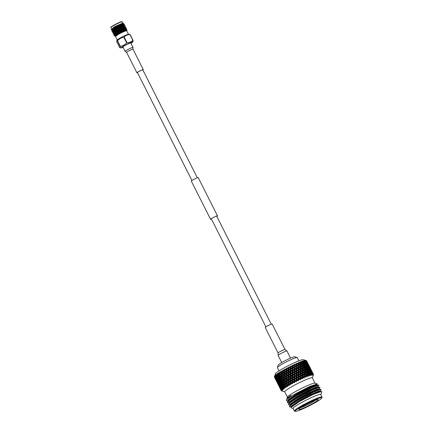 <?xml version="1.0" encoding="UTF-8"?>
<svg xmlns="http://www.w3.org/2000/svg" width="433" height="433" viewBox="0 0 433 433"><rect width="100%" height="100%" fill="white"/><g stroke="black" fill="none" stroke-linecap="round" stroke-linejoin="round"><path stroke-width="0.65" d="M191.954 180.518L137.413 72.538A3.009 0.303 -26.8 0 1 138.917 71.467A3.009 0.303 -26.8 0 1 142.782 69.827L197.329 177.806M211.466 219.147A3.87 0.39 -26.8 0 1 210.59 219.315L191.299 181.124A3.87 0.39 -26.8 0 1 193.237 179.744A3.87 0.39 -26.8 0 1 198.206 177.638L217.496 215.823A3.87 0.39 -26.8 0 1 216.841 216.43M210.59 219.315A3.87 0.39 -26.8 0 1 212.527 217.934A3.87 0.39 -26.8 0 1 217.496 215.823M278.1 352.971L265.245 327.51A3.87 0.39 -26.8 0 1 267.177 326.13A3.87 0.39 -26.8 0 1 272.151 324.019L285.011 349.48L286.998 351.001A4.958 0.503 -26.8 0 0 286.554 351.001A4.958 0.503 -26.8 0 0 280.627 353.701A4.958 0.503 -26.8 0 0 278.143 355.471L278.1 352.971A3.87 0.39 -26.8 0 1 280.037 351.591A3.87 0.39 -26.8 0 1 284.665 349.485A3.87 0.39 -26.8 0 1 285.011 349.48M279.004 370.886L277.38 367.671A11.144 1.126 -26.8 0 1 277.38 367.541L278.181 365.143A9.337 0.942 -26.8 0 1 284.844 360.841A9.337 0.942 -26.8 0 1 294.012 356.835A9.337 0.942 -26.8 0 1 294.759 356.765L297.168 357.544A11.144 1.126 -26.8 0 1 297.276 357.62L298.9 360.835M277.38 367.541A11.144 1.126 -26.8 0 1 285.331 362.405A11.144 1.126 -26.8 0 1 296.275 357.631A11.144 1.126 -26.8 0 1 297.168 357.544M274.43 376.742A18.062 1.824 -26.8 0 1 274.484 376.656L275.437 378.642L274.43 376.742L274.706 375.909L274.376 376.867A18.062 1.824 -26.8 0 1 274.376 376.867L275.41 373.776A15.734 1.591 -26.8 0 1 286.641 366.524A15.734 1.591 -26.8 0 1 302.093 359.78A15.734 1.591 -26.8 0 1 303.354 359.661L306.456 360.662L305.314 360.348L306.136 360.624L307.057 362.562L306.012 360.629L304.729 360.402L305.509 360.689L306.402 362.648L305.33 360.727L304.459 360.456L304.994 360.803A18.062 1.824 -26.8 0 1 305.016 360.797M306.45 360.662A18.062 1.824 -26.8 0 1 306.456 360.662A18.062 1.824 -26.8 0 1 306.515 360.684L307.462 362.61L306.45 360.662M307.619 362.789L306.613 360.786M308.843 375.054L307.793 374.031L307.641 372.678L308.675 373.706L308.724 375.909L309.4 375.195L309.281 374.329L310.044 375.763L310.656 374.772L310.499 373.928L311.105 374.632L311.132 375.427L311.7 374.469A18.062 1.824 -26.8 0 1 311.884 374.421A18.062 1.824 -26.8 0 1 312.063 374.383L312.112 375.195L312.523 374.296A18.062 1.824 -26.8 0 1 312.788 374.258L312.653 375.124L313.102 374.247A18.062 1.824 -26.8 0 1 313.27 374.269L313.064 375.162L313.438 374.334A18.062 1.824 -26.8 0 1 313.503 374.41L313.232 375.357L313.519 374.55A18.062 1.824 -26.8 0 1 313.503 374.615L312.393 377.933M287.409 397.148L284.719 391.822A15.48 1.564 -26.8 0 1 292.47 386.296A15.48 1.564 -26.8 0 1 310.97 377.874A15.48 1.564 -26.8 0 1 312.355 377.863L315.045 383.189M314.326 403.128A14.906 1.505 153.2 0 0 321.789 397.976A14.906 1.505 153.2 0 0 302.635 405.927A14.906 1.505 153.2 0 0 295.311 411.35A14.906 1.505 153.2 0 0 314.326 403.128M295.311 411.35L294.548 411.101A15.48 1.564 -26.8 0 1 294.408 410.998A15.48 1.564 -26.8 0 1 302.153 405.472A15.48 1.564 -26.8 0 1 322.044 397.039A15.48 1.564 -26.8 0 1 322.044 397.218L321.789 397.976M312.75 403.502A10.895 1.099 -26.8 0 1 298.759 409.315A10.895 1.099 -26.8 0 1 304.21 405.548A10.895 1.099 -26.8 0 1 318.103 399.54A10.895 1.099 -26.8 0 1 312.75 403.502M300.626 407.718A9.71 0.98 153.2 0 0 311.76 402.566A9.71 0.98 153.2 0 0 315.711 400.097M322.044 397.039L320.756 394.49A15.48 1.564 153.2 0 0 300.87 402.928A15.48 1.564 153.2 0 0 293.119 408.454L294.408 410.998M289.504 402.95L287.458 402.652L287.48 401.792L288.113 401.077L296.096 395.6L308.199 389.143L317.248 385.321L318.536 385.078L318.91 385.43L318.028 386.913M287.458 402.652L289.737 400.092L296.226 395.859L311.451 387.936L316.869 385.738L318.91 385.43M290.575 405.072L288.53 404.774L288.551 403.913L289.184 403.199L297.168 397.721L309.27 391.264L318.32 387.443L319.608 387.199L319.982 387.551L319.099 389.034M288.53 404.774L290.397 402.528L297.298 397.981L311.895 390.344L317.838 387.892L319.982 387.551M291.647 407.193L289.601 406.89L289.623 406.035L290.256 405.32L298.24 399.843L310.342 393.386L319.392 389.565L320.68 389.321L321.053 389.673L320.171 391.156M317.551 392.13L315.105 393.581M289.601 406.89L291.696 404.476L298.369 400.103L312.989 392.455L318.748 390.073L321.053 389.673M318.758 391.708L317.091 392.753M288.432 400.828L286.96 400.763L286.397 400.2A17.915 1.813 153.2 0 0 286.365 400.276A17.915 1.813 153.2 0 0 286.365 400.482A17.915 1.813 153.2 0 0 286.375 400.503M320.804 394.582A15.518 1.57 153.2 0 0 300.854 402.928A15.518 1.57 153.2 0 0 293.168 408.546M320.81 394.593L321.779 391.697L321.486 391.427L313.124 394.458L299.403 401.559L291.263 407.307L291.339 407.962L293.173 408.552M287.079 399.015L287.431 397.088A15.518 1.57 -26.8 0 1 295.198 391.73A15.518 1.57 -26.8 0 1 314.986 383.167L317.254 383.903L316.956 384.791M286.397 400.2C287.111 399.004 290.083 396.888 295.317 393.841L309.292 386.669L317.254 383.903M304.994 360.803A18.062 1.824 -26.8 0 1 305.005 360.797L303.912 360.586L305.211 361.587L305.514 362.859L304.415 360.954A18.062 1.824 -26.8 0 1 304.648 360.889M311.7 374.469L311.5 373.652L312.063 374.383L312.155 374.042L310.954 371.66L312.155 374.042M310.78 372.234L309.893 371.119L309.579 369.858L310.45 370.984L310.558 373.116L311.3 372.905M308.864 368.434L307.971 367.319L307.663 366.058L308.529 367.184L308.642 369.322L309.384 369.111L309.038 367.866L310.239 370.247L309.384 369.111M306.943 364.64L306.055 363.52L305.741 362.259L306.613 363.39L306.726 365.522L307.468 365.311L307.116 364.066L308.318 366.442L307.468 365.311M309.535 366.589L308.339 364.213M307.333 362.205L308.534 364.586L307.268 362.172M307.046 362.091L308.253 364.472L306.84 361.983M311.457 370.388L310.255 368.007M309.249 366.004L310.45 368.38L309.184 365.966M307.771 363.985L308.973 366.361L307.506 363.844M306.515 362.107L307.717 364.489L306.191 361.934M313.378 374.182L312.171 371.806M311.17 369.804L312.372 372.18L311.105 369.771M308.967 365.89L310.169 368.272L308.761 365.782M306.402 362.648L306.31 362.989M306.163 363.536L306.9 363.33M307.717 364.489L307.636 364.775M307.468 365.382L308.193 365.187M308.431 365.907L309.638 368.288L308.107 365.733M312.02 371.628L313.221 374.009L311.879 371.557M310.889 369.69L312.085 372.066L310.678 369.582M309.692 367.779L310.894 370.161L309.422 367.639M305.514 362.859L305.308 363.742L306.055 363.52M305.741 362.259L305.319 362.02M307.116 364.066L306.743 363.861M308.318 366.442L308.226 366.783M308.085 367.33L308.816 367.13M309.638 368.288L309.552 368.575M309.389 369.176L310.115 368.986M306.228 364.283L307.132 365.387L307.43 366.659L306.504 365.56L306.228 364.283L305.308 363.742M304.74 362.535L305.682 363.623L305.942 364.916L304.984 363.839L304.74 362.535L303.836 361.988L304.583 361.761M303.56 361.214L304.172 361.891L304.399 363.2L303.409 362.14L303.279 361.306A18.062 1.824 -26.8 0 1 303.56 361.214L302.878 360.889L303.993 361.079A18.062 1.824 -26.8 0 1 304.015 361.073L303.993 361.079M313.102 374.247L312.805 373.484L313.27 374.269M311.608 371.579L312.81 373.96L311.338 371.438M310.353 369.706L311.554 372.082L310.028 369.533M311.554 372.082L311.473 372.369M311.305 372.975L312.031 372.781M304.399 363.2L304.237 364.066L304.984 363.839M305.942 364.916L305.758 365.788L306.504 365.56M307.43 366.659L307.224 367.536L307.971 367.319M307.663 366.058L307.235 365.82M309.038 367.866L308.659 367.66M310.239 370.247L310.147 370.583M310.001 371.135L310.737 370.929M308.144 368.077L309.054 369.187L309.351 370.459L308.426 369.36L308.144 368.077L307.224 367.536M306.661 366.334L307.598 367.422L307.863 368.71L306.9 367.633L306.661 366.334L305.758 365.788M305.119 364.618L306.088 365.69L306.32 366.995L305.33 365.939L305.119 364.618L304.237 364.066M303.528 362.935L304.529 363.985L304.729 365.317L303.706 364.277L303.528 362.935L302.667 362.378L303.409 362.14M302.266 361.663L302.916 362.313L303.084 363.66L302.034 362.637L301.942 361.782A18.062 1.824 -26.8 0 1 302.266 361.663L301.644 361.317L302.775 361.479A18.062 1.824 -26.8 0 1 302.802 361.468L302.775 361.479M312.523 374.296L312.269 373.506L312.788 374.258M312.269 373.506L311.944 373.327M303.084 363.66L302.97 364.51L303.706 364.277M304.729 365.317L304.588 366.177L305.33 365.939M306.32 366.995L306.153 367.866L306.9 367.633M307.863 368.71L307.679 369.587L308.426 369.36M309.351 370.459L309.146 371.335L309.893 371.119M309.579 369.858L309.157 369.62M310.954 371.66L310.575 371.46M310.066 371.877L310.97 372.986L311.267 374.258L310.342 373.159L310.066 371.877L309.146 371.335M308.577 370.134L309.514 371.222L309.779 372.51L308.821 371.433L308.577 370.134L307.679 369.587M307.035 368.418L308.009 369.49L308.236 370.8L307.246 369.739L307.035 368.418L306.153 367.866M305.444 366.735L306.445 367.785L306.645 369.111L305.622 368.072L305.444 366.735L304.588 366.177M303.804 365.079L304.837 366.112L305.005 367.455L303.955 366.437L303.804 365.079L302.97 364.51M302.115 363.455L303.181 364.472L303.317 365.836L302.239 364.83L302.115 363.455L301.308 362.876L302.034 362.637M300.789 362.221L301.476 362.854L301.59 364.234L300.486 363.244L300.426 362.367A18.062 1.824 -26.8 0 1 300.789 362.221L300.231 361.847L301.363 361.999A18.062 1.824 -26.8 0 1 301.395 361.988L301.363 361.999M301.59 364.234L301.525 365.068L302.239 364.83M303.317 365.836L303.23 366.675L303.955 366.437M305.005 367.455L304.886 368.31L305.622 368.072M306.645 369.111L306.504 369.971L307.246 369.739M308.236 370.8L308.074 371.666L308.821 371.433M309.779 372.51L309.595 373.381L310.342 373.159M311.267 374.258L311.062 375.135M311.5 373.652L311.073 373.414M310.656 374.772A18.062 1.824 -26.8 0 1 311.105 374.632M308.956 372.218L309.925 373.284L310.158 374.594L309.167 373.538L308.956 372.218L308.074 371.666M307.365 370.534L308.366 371.584L308.561 372.91L307.544 371.871L307.365 370.534L306.504 369.971M305.72 368.878L306.753 369.912L306.927 371.26L305.871 370.237L305.72 368.878L304.886 368.31M304.036 367.249L305.097 368.267L305.238 369.63L304.155 368.624L304.036 367.249L303.23 366.675M302.304 365.658L303.392 366.654L303.506 368.028L302.402 367.043L302.304 365.658L301.525 365.068M300.534 364.083L301.649 365.062L301.736 366.459L300.61 365.49L300.534 364.083L299.782 363.482L300.486 363.244M299.149 362.886L299.863 363.498L299.934 364.911L298.781 363.953L298.748 363.06A18.062 1.824 -26.8 0 1 299.149 362.886L298.662 362.486L299.782 362.627A18.062 1.824 -26.8 0 1 299.815 362.616L299.782 362.627M299.934 364.911L299.928 365.723L300.61 365.49M301.736 366.459L301.704 367.281L302.402 367.043M303.506 368.028L303.446 368.862L304.155 368.624M305.238 369.63L305.146 370.475L305.871 370.237M306.927 371.26L306.808 372.109L307.544 371.871M308.561 372.91L308.42 373.771L309.167 373.538M310.158 374.594L309.996 375.465M310.499 373.928L309.595 373.381M309.4 375.195A18.062 1.824 -26.8 0 1 309.931 375.01M305.952 371.054L307.013 372.066L307.154 373.43L306.077 372.423L305.952 371.054L305.146 370.475M304.226 369.452L305.314 370.453L305.427 371.833L304.323 370.843L304.226 369.452L303.446 368.862M302.456 367.877L303.565 368.862L303.657 370.258L302.526 369.284L302.456 367.877L301.704 367.281M300.648 366.334L301.785 367.298L301.85 368.71L300.702 367.752L300.648 366.334L299.928 365.723L300.009 367.189L298.846 366.242L298.808 364.808L299.966 365.761M297.374 363.65L298.115 364.245L298.142 365.685L296.957 364.754L296.946 363.839A18.062 1.824 -26.8 0 1 297.374 363.65L296.957 363.217L298.056 363.357A18.062 1.824 -26.8 0 1 298.088 363.341L298.056 363.357M298.142 365.685L298.115 364.245M298.164 368.001L296.968 367.087L296.962 365.62L298.153 366.551L298.261 368.764L298.202 366.464L298.846 366.242M298.808 364.808L298.11 363.931M300.009 367.189L300.026 367.72M300.058 369.484L298.878 368.553L298.862 367.108L300.031 368.045L300.118 370.258L300.042 367.98L300.702 367.752M300.166 365.928L298.12 364.18L298.781 363.953M301.85 368.71L301.844 369.517L302.526 369.284M303.657 370.258L303.625 371.081L304.323 370.843M305.427 371.833L305.362 372.661L306.077 372.423M307.154 373.43L307.062 374.269L307.793 374.031M307.641 372.678L306.808 372.109M309.281 374.329L308.42 373.771M307.343 375.627L306.239 374.642L306.142 373.251L307.23 374.247L307.284 376.461L307.955 375.736L307.874 374.848L308.767 376.212L309.016 375.817M307.955 375.736A18.062 1.824 -26.8 0 1 308.561 375.503M304.372 371.682L305.487 372.661L305.574 374.052L304.448 373.084L304.372 371.682L303.625 371.081M302.57 370.128L303.701 371.097L303.771 372.51L302.624 371.552L302.57 370.128L301.844 369.517L301.931 370.984L300.762 370.042L300.729 368.607L301.882 369.555M295.49 364.494L296.248 365.073L296.248 366.54L295.035 365.631L295.041 364.705A18.062 1.824 -26.8 0 1 295.49 364.494L295.144 364.023L296.204 364.169A18.062 1.824 -26.8 0 1 296.242 364.153L296.204 364.169M296.248 366.54L296.248 365.073M296.226 368.894L295.008 367.996L295.025 366.513L296.242 367.417L296.394 369.625L296.378 367.287L296.968 367.087M296.962 365.62L296.34 364.965L296.307 363.498L296.242 364.153M298.862 367.108L298.153 366.551M298.164 370.334L296.957 369.43L296.962 367.958L298.169 368.873L298.294 371.086L298.261 368.764L298.878 368.553M300.729 368.607L300.031 368.045M300.085 371.801L298.884 370.881L298.884 369.419L300.069 370.345L300.177 372.564L300.118 370.258L300.762 370.042M301.931 370.984L301.947 371.536M301.98 373.284L300.794 372.353L300.778 370.902L301.953 371.844L302.039 374.063L301.958 371.779L302.624 371.552M302.082 369.722L296.34 364.965L296.957 364.754M303.771 372.51L303.766 373.316L304.448 373.084M305.574 374.052L305.541 374.875L306.239 374.642M306.142 373.251L305.362 372.661M307.874 374.848L307.062 374.269M305.687 376.309L304.54 375.351L304.486 373.928L305.622 374.891L305.687 377.116L306.342 376.385L306.293 375.476L307.311 376.775L307.56 376.369M306.342 376.385A18.062 1.824 -26.8 0 1 307.013 376.109M302.645 372.407L303.804 373.354L303.847 374.783L302.683 373.841L302.645 372.407L301.953 371.844M293.525 365.414L294.299 365.977L294.278 367.46L293.049 366.572L293.065 365.631A18.062 1.824 -26.8 0 1 293.525 365.414L293.255 364.905L294.267 365.062A18.062 1.824 -26.8 0 1 294.31 365.046L294.267 365.062M294.278 367.46L294.299 365.977M294.234 369.847L293 368.965L293.027 367.465L294.261 368.353L294.467 370.54L294.478 368.18L295.008 367.996M295.025 366.513L294.472 365.825L294.462 364.337L294.31 365.046M296.962 367.958L296.242 367.417M296.194 371.26L294.965 370.372L294.992 368.884L296.215 369.777L296.394 371.974L296.394 369.625L296.957 369.43M298.884 369.419L298.169 368.873M298.148 372.689L296.924 371.79L296.946 370.312L298.158 371.216L298.31 373.425L298.294 371.086L298.884 370.881M300.778 370.902L300.069 370.345M300.085 374.139L298.873 373.23L298.884 371.758L300.085 372.672L300.215 374.886L300.177 372.564L300.794 372.353M302.001 375.595L300.805 374.68L300.8 373.219L301.99 374.144L302.093 376.364L302.039 374.063L302.683 373.841M303.847 374.783L303.863 375.324M304.486 373.928L303.804 373.354M303.896 377.078L302.71 376.147L302.694 374.702L303.869 375.638L303.961 377.857L303.874 375.573L304.54 375.351M304.009 373.527L294.472 365.825L295.035 365.631M306.293 375.476L305.541 374.875M303.966 378.188L304.588 377.132L304.567 376.201L305.698 377.132M304.588 377.132A18.062 1.824 -26.8 0 1 305.314 376.818M291.517 366.383L292.291 366.935L292.259 368.44L291.025 367.563L291.046 366.616A18.062 1.824 -26.8 0 1 291.517 366.383L291.317 365.836L292.27 366.015A18.062 1.824 -26.8 0 1 292.313 365.993L292.27 366.015M292.259 368.44L292.535 369.116L292.546 366.74L292.291 366.935M292.205 370.843L290.971 369.971L291.003 368.461L292.243 369.338L292.513 371.503L292.535 369.116L293 368.965M293.027 367.465L292.546 366.74L292.556 365.236L292.313 365.993M294.992 368.884L294.261 368.353M294.18 372.234L292.946 371.362L292.979 369.858L294.213 370.735L294.451 372.916L294.467 370.54L294.965 370.372M296.946 370.312L296.215 369.777M296.15 373.641L294.916 372.759L294.949 371.26L296.177 372.147L296.383 374.339L296.394 371.974L296.924 371.79M298.884 371.758L298.158 371.216M298.115 375.059L296.886 374.172L296.914 372.678L298.137 373.576L298.31 375.774L298.31 373.425L298.873 373.23M300.8 373.219L300.085 372.672M300.064 376.488L298.846 375.59L298.862 374.112L300.08 375.016L300.226 377.219L300.215 374.886L300.805 374.68M302.694 374.702L301.99 374.144M302.001 377.933L300.789 377.024L300.8 375.552L302.007 376.466L302.131 378.686L302.093 376.364L302.71 376.147M304.567 376.201L303.869 375.638M302.137 379.016L302.721 377.019L303.939 377.895M302.721 377.96A18.062 1.824 -26.8 0 1 303.49 377.614M289.488 367.395L290.267 367.942L290.234 369.452L289 368.586L289.022 367.633A18.062 1.824 -26.8 0 1 289.488 367.395L289.363 366.811L290.245 367.011A18.062 1.824 -26.8 0 1 290.289 366.989L290.245 367.011M290.234 369.452L290.581 370.096L290.597 367.704L290.267 367.942M290.186 371.871L288.957 371.005L288.984 369.49L290.218 370.356L290.186 371.871L290.565 372.494L290.581 370.096L290.971 369.971M291.003 368.461L290.608 366.188L290.289 366.989M292.979 369.858L292.535 369.116L292.243 369.338M292.151 373.251L290.922 372.385L290.954 370.875L292.188 371.741L292.497 373.895L292.513 371.503L292.946 371.362M294.949 371.26L294.467 370.54L294.213 370.735M294.126 374.637L292.887 373.766L292.925 372.261L294.159 373.132L294.435 375.303L294.451 372.916L294.916 372.759M296.914 372.678L296.177 372.147M296.102 376.033L294.862 375.162L294.895 373.657L296.134 374.534L296.372 376.715L296.383 374.339L296.886 374.172M298.862 374.112L298.137 373.576M298.066 377.441L296.838 376.558L296.87 375.065L298.099 375.947L298.305 378.139L298.31 375.774L298.846 375.59M300.8 375.552L300.08 375.016M300.031 378.859L298.802 377.966L298.83 376.477L300.053 377.37L300.231 379.573L300.226 377.219L300.789 377.024M302.721 377.019L302.007 376.466M300.231 379.909L300.783 377.906L302.082 378.734M300.773 378.864A18.062 1.824 -26.8 0 1 301.568 378.491M287.48 368.429L288.248 368.97L288.226 370.491L287.003 369.625L287.019 368.672A18.062 1.824 -26.8 0 1 287.48 368.429L287.42 367.806L288.226 368.039A18.062 1.824 -26.8 0 1 288.264 368.018L288.226 368.039M288.226 370.491L288.643 371.097L288.649 368.694L288.248 368.97M288.199 372.91L286.992 372.05L286.998 370.529L288.216 371.395L288.199 372.91L288.654 373.5L288.643 371.097L288.957 371.005M288.984 369.49L288.654 367.168L288.264 368.018M290.954 370.875L290.581 370.096L290.218 370.356M290.142 374.285L288.925 373.425L288.946 371.909L290.17 372.775L290.142 374.285L290.559 374.891L290.565 372.494L290.922 372.385M292.925 372.261L292.513 371.503L292.188 371.741M292.102 375.665L290.873 374.799L290.9 373.289L292.134 374.15L292.102 375.665L292.486 376.293L292.497 373.895L292.887 373.766M294.895 373.657L294.451 372.916L294.159 373.132M294.072 377.051L292.838 376.185L292.87 374.669L294.104 375.541L294.418 377.695L294.435 375.303L294.862 375.162M296.87 375.065L296.383 374.339L296.134 374.534M296.042 378.437L294.808 377.565L294.841 376.06L296.08 376.932L296.351 379.097L296.372 376.715L296.838 376.558M298.83 376.477L298.099 375.947M298.018 379.833L296.778 378.956L296.816 377.452L298.05 378.334L298.288 380.515L298.305 378.139L298.802 377.966M300.783 377.906L300.053 377.37M298.288 380.851L298.786 378.859L300.15 379.644M298.765 379.828A18.062 1.824 -26.8 0 1 299.582 379.432M285.515 369.473L286.273 370.015L286.273 371.53L285.071 370.664L285.071 369.712A18.062 1.824 -26.8 0 1 285.515 369.473L285.526 368.808L286.24 369.084A18.062 1.824 -26.8 0 1 286.283 369.062L286.24 369.084M286.273 371.53L286.76 372.104L286.733 369.695L286.273 370.015M286.283 373.95L285.098 373.084L285.076 371.568L286.273 372.434L286.283 373.95L286.803 374.502L286.992 372.05M286.998 370.529L286.727 368.169L286.283 369.062M288.946 371.909L288.643 371.097L288.216 371.395M288.189 375.33L286.992 374.464L286.987 372.954L288.194 373.814L288.189 375.33L288.676 375.898L288.925 373.425M290.9 373.289L290.565 372.494L290.17 372.775M290.121 376.71L288.908 375.844L288.914 374.329L290.132 375.189L290.121 376.71L290.57 377.295L290.559 374.891L290.873 374.799M292.87 374.669L292.497 373.895L292.134 374.15M292.064 378.085L290.846 377.224L290.862 375.709L292.091 376.569L292.064 378.085L292.481 378.691L292.486 376.293L292.838 376.185M294.841 376.06L294.435 375.303L294.104 375.541M294.023 379.465L292.795 378.599L292.822 377.089L294.05 377.949L294.023 379.465L294.402 380.087L294.418 377.695L294.808 377.565M296.816 377.452L296.372 376.715L296.08 376.932M295.988 380.845L294.754 379.979L294.786 378.469L296.02 379.335L296.334 381.495L296.351 379.097L296.778 378.956M298.786 378.859L298.305 378.139L298.05 378.334M296.334 381.836L296.762 379.855L298.175 380.602M296.74 380.834A18.062 1.824 -26.8 0 1 297.558 380.423M283.631 370.507L284.373 371.054L284.394 372.564L283.231 371.693L283.209 370.74A18.062 1.824 -26.8 0 1 283.631 370.507L283.702 369.809L284.324 370.123A18.062 1.824 -26.8 0 1 284.362 370.101L284.324 370.123M284.394 372.564L284.952 373.1L284.882 370.702L284.373 371.054M284.459 374.973L283.312 374.096L283.258 372.591L284.416 373.468L284.459 374.973L285.044 375.487L285.098 373.084M285.076 371.568L284.854 369.176L284.362 370.101M286.987 372.954L286.76 372.104L286.273 372.434M286.316 376.364L285.152 375.492L285.114 373.988L286.289 374.854L286.316 376.364L286.868 376.894L286.992 374.464M288.914 374.329L288.654 373.5L288.194 373.814M288.199 377.749L287.014 376.878L286.998 375.368L288.189 376.234L288.199 377.749L288.719 378.301L288.908 375.844M290.862 375.709L290.559 374.891L290.132 375.189M290.11 379.129L288.908 378.263L288.908 376.748L290.115 377.614L290.11 379.129L290.597 379.698L290.846 377.224M292.822 377.089L292.486 376.293L292.091 376.569M292.037 380.504L290.83 379.644L290.835 378.128L292.053 378.989L292.037 380.504L292.486 381.094L292.481 378.691L292.795 378.599M294.786 378.469L294.418 377.695L294.05 377.949M293.985 381.884L292.762 381.018L292.778 379.503L294.007 380.369L293.985 381.884L294.402 382.491L294.402 380.087L294.754 379.979M296.762 379.855L296.351 379.097L296.02 379.335M294.402 382.832L294.738 380.883L296.194 381.592M294.721 381.863A18.062 1.824 -26.8 0 1 295.533 381.446M281.851 371.514L282.57 372.066L282.462 373.435L282.819 373.717L281.51 372.689L281.461 371.741A18.062 1.824 -26.8 0 1 281.851 371.514L281.98 370.783L282.5 371.141A18.062 1.824 -26.8 0 1 282.538 371.119L282.5 371.141M282.635 373.571L283.252 374.069L283.128 371.687L282.57 372.066M282.765 375.958L281.661 375.07L281.564 373.576L282.679 374.464L282.765 375.958L283.409 376.434L283.312 374.096M283.258 372.591L283.063 370.166L282.538 371.119M285.114 373.988L284.952 373.1L284.416 373.468M284.681 379.757L283.583 378.864L283.48 377.376L284.595 378.258L284.681 379.757L285.331 380.234L285.168 377.863L283.431 376.488L283.355 374.989L284.492 375.866L284.551 377.365L285.168 377.863L285.152 375.492M286.998 375.368L286.803 374.502L286.289 374.854M286.381 378.767L285.233 377.89L285.174 376.391L286.337 377.262L286.381 378.767L286.965 379.286L287.014 376.878M288.908 376.748L288.676 375.898L288.189 376.234M288.237 380.163L287.068 379.292L287.03 377.782L288.21 378.653L288.237 380.163L288.789 380.694L288.908 378.263M290.835 378.128L290.57 377.295L290.115 377.614M290.115 381.543L288.935 380.677L288.919 379.167L290.11 380.033L290.115 381.543L290.64 382.095L290.83 379.644M292.778 379.503L292.481 378.691L292.053 378.989M292.026 382.929L290.83 382.063L290.824 380.547L292.031 381.408L292.026 382.929L292.513 383.497L292.762 381.018M294.738 380.883L294.402 380.087L294.007 380.369M292.519 383.838L292.751 381.928L294.234 382.61M292.746 382.907A18.062 1.824 -26.8 0 1 293.542 382.485M280.211 372.483L280.903 373.046L281.012 374.534L279.935 373.63L279.853 372.699A18.062 1.824 -26.8 0 1 280.211 372.483L280.389 371.72L280.806 372.126A18.062 1.824 -26.8 0 1 280.844 372.109L280.806 372.126M281.012 374.534L281.688 374.994L281.087 375.416L281.223 376.894L280.173 375.985L280.016 374.513L281.087 375.416M281.553 373.408L281.493 372.634L280.903 373.046M281.542 373.3L281.385 371.13L280.844 372.109M283.355 374.989L283.252 374.069L282.679 374.464M283.469 377.219L283.431 376.488M285.174 376.391L285.044 375.487L284.492 375.866M285.271 378.788L286.408 379.665L286.473 381.17L285.347 380.282L285.233 377.89M287.03 377.782L286.868 376.894L286.337 377.262M286.603 383.551L285.499 382.664L285.401 381.175L286.516 382.058L286.603 383.551L287.247 384.033L287.09 381.662L286.473 381.164L287.09 381.662L287.068 379.292M288.919 379.167L288.719 378.301L288.21 378.653M288.297 382.566L287.149 381.69L287.095 380.19L288.254 381.062L288.297 382.566L288.881 383.081L288.935 380.677M290.824 380.547L290.597 379.698L290.11 380.033M290.153 383.957L288.984 383.086L288.952 381.581L290.126 382.447L290.153 383.957L290.705 384.493L290.83 382.063M292.751 381.928L292.486 381.094L292.031 381.408M290.716 384.834L290.835 382.967L292.324 383.627M290.846 383.941A18.062 1.824 -26.8 0 1 291.604 383.524M281.731 375.952L282.819 376.845L282.928 378.328L281.856 377.43L281.688 374.994M278.733 373.398L279.388 373.971L279.556 375.438L278.533 374.518L278.419 373.598A18.062 1.824 -26.8 0 1 278.733 373.398L278.955 372.607L279.269 373.062A18.062 1.824 -26.8 0 1 279.296 373.046L279.269 373.062M279.556 375.438L280.281 375.866L279.664 376.309L279.853 377.765L278.868 376.834L278.652 375.384L279.664 376.309M280.016 374.513L280.005 373.538L279.388 373.971M281.223 376.894L281.921 377.338L281.309 377.771L281.472 379.232L280.454 378.318L280.27 376.856L281.309 377.771M282.928 378.328L283.604 378.794L283.003 379.216L283.139 380.694L282.089 379.779L281.937 378.312L283.003 379.216M283.463 377.105L283.409 376.434L282.819 376.845M287.095 380.19L286.965 379.286L285.168 377.863L284.595 378.258M285.39 381.008L285.347 380.282M288.952 381.581L288.789 380.694L286.965 379.286L286.408 379.665M287.187 382.583L288.329 383.465L288.389 384.964L287.263 384.082L287.149 381.69M290.835 382.967L290.64 382.095L288.789 380.694L288.254 381.062M289.028 385.798L288.216 384.829L289.006 385.462L288.984 383.086M292.562 383.665L290.64 382.095L290.126 382.447M289.028 385.641L289.011 383.984L290.5 384.639M289.049 384.959A18.062 1.824 -26.8 0 1 289.764 384.553M283.647 379.752L284.741 380.645L284.849 382.128L283.772 381.229L283.604 378.794M277.439 374.236L278.062 374.826L278.284 376.272L277.326 375.324L277.169 374.421A18.062 1.824 -26.8 0 1 277.439 374.236L277.694 373.419L277.899 373.933A18.062 1.824 -26.8 0 1 277.926 373.917L277.899 373.933M278.284 376.272L279.058 376.672L278.43 377.127L278.684 378.556L277.764 377.598L277.483 376.174L278.43 377.127M278.652 375.384L278.684 374.377L278.062 374.826M279.853 377.765L280.606 378.177L279.978 378.626L280.205 380.066L279.247 379.124L279.004 377.69L279.978 378.626M280.27 376.856L280.281 375.866M281.472 379.232L282.197 379.665L281.58 380.104L281.775 381.56L280.784 380.629L280.573 379.184L281.58 380.104M281.937 378.312L281.921 377.338M283.139 380.694L283.842 381.137L283.231 381.57L283.393 383.037L282.37 382.117L282.192 380.656L283.231 381.57M284.849 382.128L285.526 382.593L284.925 383.016L285.055 384.488L284.01 383.578L283.859 382.112L284.925 383.016M285.379 380.899L285.331 380.234L284.741 380.645M289.011 383.984L288.881 383.081L287.09 381.662L286.516 382.058M287.306 384.802L287.263 384.082M290.738 384.666L288.881 383.081L288.329 383.465M286.77 385.927L285.693 385.029L285.564 383.546L286.657 384.439L287.209 386.555L287.685 386.599L287.317 384.975L288.784 385.619M287.382 385.938A18.062 1.824 -26.8 0 1 288.037 385.549M276.357 374.994L276.931 375.606L277.223 377.019L276.335 376.044L276.135 375.162A18.062 1.824 -26.8 0 1 276.357 374.994L276.633 374.161L276.736 374.724A18.062 1.824 -26.8 0 1 276.757 374.707L276.736 374.724M277.223 377.019L278.035 377.392L277.407 377.857L277.737 379.259L276.882 378.269L276.535 376.878L277.407 377.857M277.483 376.174L277.558 375.14L276.931 375.606M278.684 378.556L279.48 378.94L278.852 379.405L279.139 380.818L278.257 379.844L277.943 378.442L278.852 379.405M279.004 377.69L279.058 376.672M280.205 380.066L280.974 380.466L280.346 380.926L280.606 382.355L279.68 381.392L279.404 379.974L280.346 380.926M280.573 379.184L280.606 378.177M281.775 381.56L282.522 381.976L281.899 382.426L282.121 383.871L281.169 382.924L280.92 381.489L281.899 382.426M282.192 380.656L282.197 379.665M283.393 383.037L284.118 383.465L283.496 383.909L283.691 385.359L282.7 384.428L282.489 382.983L283.496 383.909M283.859 382.112L283.842 381.137M285.055 384.488L285.758 384.932L285.147 385.365L285.309 386.831L284.292 385.911L284.108 384.455L285.147 385.365M285.564 383.546L285.526 382.593M287.296 384.693L287.247 384.033L286.657 384.439M285.309 386.831L286.083 387.595L285.775 385.906L287.209 386.555M285.872 386.858A18.062 1.824 -26.8 0 1 286.462 386.496M275.491 375.66L276.384 377.668L275.323 375.801A18.062 1.824 -26.8 0 1 275.491 375.66L275.789 374.805L275.789 375.422A18.062 1.824 -26.8 0 1 275.805 375.411L276.303 374.404L276.135 375.162M276.384 377.668L277.228 378.02L276.617 378.491L277.017 379.855L275.816 377.473L276.617 378.491M276.535 376.878L276.644 375.817L276.021 376.288M277.737 379.259L278.56 379.617L277.943 380.087L278.305 381.468L277.104 379.091L277.943 380.087M277.943 378.442L278.035 377.392M279.139 380.818L279.951 381.186L279.328 381.657L279.653 383.053L278.803 382.063L278.451 380.677L279.328 381.657M279.404 379.974L279.48 378.94M280.606 382.355L281.396 382.74L280.768 383.205L281.06 384.618L280.173 383.643L279.859 382.236L280.768 383.205M280.92 381.489L280.974 380.466M282.121 383.871L282.895 384.266L282.267 384.726L282.522 386.149L281.602 385.191L281.32 383.773L282.267 384.726M282.489 382.983L282.522 381.976M283.691 385.359L284.443 385.771L283.815 386.225L284.043 387.665L283.085 386.718L282.841 385.283L283.815 386.225M284.108 384.455L284.118 383.465M285.775 385.906L285.758 384.932M280.898 389.965L281.261 390.696L282.11 390.934L281.244 390.555L280.871 389.722L281.282 390.431L282.192 390.647L281.418 390.209L281.093 389.359L281.558 390.036L282.576 390.176L281.845 389.749L281.569 388.872L282.083 389.527L283.074 389.727L282.289 388.271L282.852 388.91L283.864 389.105L283.242 387.573L283.848 388.19L284.871 388.39L284.411 386.777L285.796 387.438M284.546 387.714A18.062 1.824 -26.8 0 1 285.06 387.378M274.863 376.217L275.789 378.215L274.755 376.331A18.062 1.824 -26.8 0 1 274.863 376.217L275.166 375.346L275.069 376.023A18.062 1.824 -26.8 0 1 275.085 376.012L275.069 376.023M275.789 378.215L276.075 378.323M275.951 376.396L275.35 376.862M275.816 377.473L275.875 377.04M277.017 379.855L277.353 379.985M277.104 379.091L277.163 378.599M278.305 381.468L279.144 381.814L278.533 382.285L278.933 383.654L277.732 381.273L278.533 382.285M278.451 380.677L278.56 379.617M279.653 383.053L280.481 383.416L279.859 383.887L280.227 385.267L279.409 384.26L279.02 382.886L279.859 383.887M279.859 382.236L279.951 381.186M281.06 384.618L281.872 384.986L281.244 385.457L281.569 386.853L280.719 385.863L280.373 384.477L281.244 385.457M281.32 383.773L281.396 382.74M282.522 386.149L283.317 386.534L282.684 386.999L282.982 388.412L282.089 387.438L281.775 386.036L282.684 386.999M282.841 385.283L282.895 384.266M284.043 387.665L284.817 388.065M284.411 386.777L284.443 385.771M283.42 388.488A18.062 1.824 -26.8 0 1 283.848 388.19M276.503 379.633L277.705 382.009L276.968 380.97L276.557 379.259M275.339 377.96L276.541 380.342L275.383 377.652M275.491 376.862L274.917 377.327M276.649 378.545L276.065 379.01M277.705 382.009L277.997 382.117M277.867 380.196L277.266 380.667M277.732 381.273L277.791 380.84M278.933 383.654L279.274 383.784M279.02 382.886L279.085 382.393M280.227 385.267L281.066 385.614L280.454 386.084L280.855 387.448L279.653 385.072L280.454 386.084M280.373 384.477L280.481 383.416M281.569 386.853L282.397 387.21L281.78 387.681L282.143 389.067L281.326 388.055L280.941 386.685L281.78 387.681M281.775 386.036L281.872 384.986M282.982 388.412L283.788 388.785M283.242 387.573L283.317 386.534M282.511 389.17A18.062 1.824 -26.8 0 1 282.852 388.91M278.424 383.432L279.626 385.808L278.89 384.769L278.479 383.053M277.255 381.76L278.457 384.141L277.304 381.446M276.157 380.06L277.353 382.436L276.194 379.817M275.112 378.328L276.314 380.71L275.139 378.161M274.354 376.975L275.339 378.945L274.365 377.035A18.062 1.824 -26.8 0 1 274.354 376.975L274.517 376.948M278.571 382.339L277.981 382.81M279.626 385.808L279.913 385.917M279.788 383.995L279.188 384.461M279.653 385.072L279.713 384.639M280.855 387.448L281.19 387.578M280.941 386.685L281.001 386.193M282.143 389.067L282.982 389.413M282.289 388.271L282.397 387.21M280.34 387.226L281.542 389.608L280.806 388.563L280.395 386.853M279.177 385.559L280.378 387.936L279.225 385.251M278.073 383.86L279.274 386.241L278.11 383.616M277.033 382.128L278.235 384.509L277.06 381.96M276.054 380.369L277.255 382.745L276.07 380.282M275.144 378.572L276.346 380.953M279.328 384.461L278.755 384.926M280.487 386.139L279.897 386.609M281.542 389.608L281.834 389.716M281.704 387.789L281.104 388.26M281.569 388.872L281.629 388.433M279.989 387.654L281.19 390.036L280.027 387.416M278.949 385.927L280.151 388.304L278.976 385.76M277.975 384.163L279.177 386.545L277.986 384.076M277.06 382.371L278.262 384.748M281.244 388.26L280.676 388.726M281.093 389.359L281.141 389.045M279.891 387.963L281.093 390.344L279.907 387.876M278.982 386.171L280.178 388.547M274.755 376.331L274.998 375.519L274.603 376.499A18.062 1.824 -26.8 0 1 274.603 376.499L274.787 375.779L274.484 376.656M286.944 398.549L291.079 395.28L286.89 398.955L286.365 400.276M291.263 407.307L292.091 406.273L299.484 401.18L310.699 395.167L319.078 391.605L321.486 391.427M289.623 406.035L291.019 404.151L298.413 399.058L309.627 393.045L318.006 389.483L320.68 389.321M288.551 403.913L289.948 402.03L297.341 396.937L308.556 390.923L316.934 387.362L319.608 387.199M287.48 401.792L288.876 399.908L296.269 394.815L307.484 388.802L315.863 385.24L318.536 385.078M286.89 398.955L287.804 397.786L291.079 395.28M291.366 407.502L291.1 406.971L291.82 405.743L299.219 400.649L310.429 394.636L318.812 391.075L320.231 390.929L320.496 391.459M290.294 405.38L290.029 404.85L290.749 403.621L298.148 398.528L309.357 392.515L317.741 388.953L319.159 388.807L319.424 389.337M318.894 389.272L317.925 390.057M289.222 403.258L288.957 402.728L289.677 401.499L297.076 396.406L308.285 390.393L316.669 386.831L318.087 386.685L318.352 387.216M288.151 401.137L287.885 400.606L288.605 399.378L296.004 394.284L307.214 388.271L315.597 384.71L317.016 384.564L317.281 385.094M281.493 390.837L281.948 390.988M275.323 375.801L275.534 375.016L275.085 376.012M277.169 374.421L277.288 373.701L276.757 374.707M278.419 373.598L278.473 372.91L277.926 373.917M279.853 372.699L279.848 372.05L279.296 373.046M281.461 371.741L281.385 371.13M283.209 370.74L283.063 370.166M285.071 369.712L284.854 369.176M287.019 368.672L286.727 368.169M289.022 367.633L288.654 367.168M291.046 366.616L290.608 366.188M293.065 365.631L292.556 365.236M295.041 364.705L294.462 364.337M296.946 363.839L296.307 363.498M298.748 363.06L298.056 362.74L298.088 363.341M300.426 362.367L299.674 362.069L299.815 362.616M301.942 361.782L301.151 361.495L301.395 361.988M303.279 361.306L302.45 361.03L302.802 361.468M304.415 360.954L303.56 360.684L304.015 361.073M275.096 376.055L275.437 376.185M275.816 375.454L276.644 375.817M276.768 374.756L277.558 375.14M277.937 373.966L278.684 374.377M279.301 373.094L280.005 373.538M280.844 372.158L281.51 372.689M282.538 371.173L283.231 371.693M284.362 370.15L285.071 370.664M286.278 369.111L287.003 369.625M288.264 368.066L288.649 368.694L289 368.586M290.289 367.043L290.597 367.704L291.025 367.563M292.313 366.042L292.546 366.74L293.049 366.572M294.31 365.095L294.472 365.825L293.255 364.905M296.248 364.202L296.34 364.965L295.144 364.023M298.093 363.39L298.12 364.18L296.957 363.217M299.82 362.659L299.782 363.482M301.4 362.031L301.308 362.876M302.808 361.517L302.667 362.378M304.02 361.117L303.836 361.988M305.027 360.835L304.805 361.723L305.546 361.512M305.795 360.689L305.714 360.976M305.552 361.577L306.277 361.387M294.673 382.691L282.819 373.717M296.61 381.69L281.98 370.783M298.564 380.715L283.702 369.809M300.507 379.779L285.526 368.808M302.402 378.891L287.42 367.806M304.22 378.074L289.363 366.811M305.942 377.338L291.317 365.836M133.045 47.435L130.804 42.997A4.417 0.444 153.2 0 0 125.132 45.4A4.417 0.444 153.2 0 0 122.923 46.975L125.164 51.413A4.417 0.444 153.2 0 1 127.372 49.838A4.417 0.444 153.2 0 1 132.65 47.435A4.417 0.444 153.2 0 1 133.045 47.435L132.985 49.216A3.556 0.357 153.2 0 0 132.666 49.216A3.556 0.357 153.2 0 0 128.417 51.148A3.556 0.357 153.2 0 0 126.636 52.42L136.925 72.787A3.556 0.357 153.2 0 0 137.499 72.712M142.868 69.994A3.556 0.357 153.2 0 0 143.269 69.583A3.556 0.357 153.2 0 0 138.706 71.515A3.556 0.357 153.2 0 0 136.925 72.787M131.01 43.403A6.3 0.639 153.2 0 0 132.449 42.288A6.3 0.639 153.2 0 0 130.144 42.775A6.3 0.639 153.2 0 0 124.395 45.579A6.3 0.639 153.2 0 0 121.381 47.884A6.3 0.639 153.2 0 0 123.129 47.381M121.381 47.884L119.752 47.722C120.25 48.02 120.412 47.646 120.233 46.602A8.162 0.823 -26.8 0 1 120.434 46.461L123.827 45.216L126.707 42.948A8.162 0.823 -26.8 0 1 127.069 42.77L124.109 36.913A8.162 0.823 153.2 0 0 123.751 37.092L126.707 42.948M130.057 34.483A8.162 0.823 153.2 0 0 129.9 34.521L132.855 40.377A8.162 0.823 -26.8 0 1 133.012 40.339L130.057 34.483L128.428 34.326A6.3 0.639 153.2 0 0 120.471 37.812A6.3 0.639 153.2 0 0 117.354 39.917L116.802 40.745L117.278 40.745C116.775 40.448 116.612 40.821 116.791 41.866L119.752 47.722M123.751 37.092L120.358 38.337L117.478 40.605A8.162 0.823 153.2 0 0 117.278 40.745L120.233 46.602M116.266 28.497A5.158 0.52 153.2 0 0 113.684 30.337A5.158 0.52 153.2 0 0 113.733 30.37M114.101 30.342A5.158 0.52 153.2 0 0 115.313 29.942M114.588 30.434A4.871 0.493 -26.8 0 1 114.112 30.494L113.933 30.44M114.177 30.256A4.871 0.493 -26.8 0 1 116.504 28.724A4.871 0.493 -26.8 0 1 116.661 28.638M117.294 40.009L115.492 36.453L118.647 34.202C123.427 31.663 126.122 30.548 126.734 30.862M111.757 29.054L114.788 26.565L122.826 23.09L123.41 23.279L123.091 23.707M122.728 23.414L122.03 23.972M123.113 25.764L124.444 24.302L121.738 25.287L115.465 28.654L112.006 31.349L113.424 31.403M122.707 25.314L124.276 24.286M124.444 24.302L121.651 25.119L115.378 28.486L111.995 31.014L112.012 31.474M125.061 29.655L126.588 28.546L123.881 29.531L117.608 32.897L114.15 35.593L115.568 35.647M126.588 28.546L123.795 29.363L117.522 32.724L114.139 35.257L114.155 35.717M122.155 29.428L124.347 28.242M125.31 28.026L125.873 27.133L123.167 28.118L116.894 31.485L113.435 34.175L115.535 34.028M122.068 29.26L125.705 27.117M125.873 27.133L123.08 27.945L116.807 31.311L113.424 33.844L113.441 34.304M121.44 28.015L123.632 26.83M124.596 26.613L125.159 25.72L122.452 26.705L116.179 30.072L112.721 32.762L114.139 32.816M121.354 27.842L124.991 25.699M125.159 25.72L122.366 26.532L116.093 29.899L112.71 32.426L112.726 32.886M115.194 35.549L116.141 35.273M114.48 34.131L116.104 33.628M116.926 33.325L119.286 32.34M121.218 31.452L122.783 30.673M112.71 32.789L114.431 32.535M114.761 30.97L117.944 29.682M111.995 31.371L113.051 31.306M111.514 29.255L114.28 26.857L111.254 29.893A7.166 0.725 153.2 0 1 111.622 29.471L114.832 27.295L123.41 23.279M126.755 30.797L126.983 29.753L118.296 33.871L115.232 36.107L115.508 36.48M111.622 29.471L111.297 30.061L112.564 30.223M111.817 29.985L112.336 29.888M111.995 31.014L115.492 27.956L123.362 24.08L123.183 23.723L120.812 24.616L115.313 27.604L112.288 30.001L112.472 30.467M123.881 25.201L121.527 26.029L116.028 29.016L113.002 31.414L113.186 31.88M113.933 31.56L115.984 30.916M124 27.533L124.769 26.97L124.612 26.554L122.241 27.447L116.742 30.434L113.717 32.827L113.901 33.298M114.648 32.973L118.842 31.457M124.715 28.946L125.483 28.383L125.326 27.966L122.956 28.859L117.457 31.847L114.431 34.245L114.707 34.467L113.727 34.418M115.362 34.386L117.413 33.742M121.489 31.993L125.256 30.007M125.9 30.056L126.041 29.384L123.67 30.272L118.171 33.26L115.146 35.658L115.422 35.879L114.442 35.831M112.683 30.57L113.809 30.397M123.286 26.121L124.027 25.471L121.705 26.386L116.206 29.374L112.71 32.426M113.397 31.988L118.306 30.397M124.791 26.906L116.921 30.786L113.424 33.844M114.112 33.401L116.878 32.681M125.505 28.324L117.635 32.199L114.139 35.257M114.436 34.359L114.631 34.737M126.219 29.736L118.35 33.617L115.232 36.107M122.447 26.045A4.871 0.493 -26.8 0 1 122.766 26.126L122.896 25.742A5.158 0.52 153.2 0 0 122.896 25.682A5.158 0.52 153.2 0 0 121.998 25.812M122.766 26.126A4.871 0.493 -26.8 0 1 122.36 26.532M120.434 46.461L117.478 40.605M133.012 40.339C133.191 41.384 133.034 41.757 132.53 41.465M127.069 42.77C129.326 42.645 131.259 41.849 132.855 40.377M129.9 34.521C127.638 34.645 125.705 35.441 124.109 36.913M122.869 23.106L122.241 21.861A6.3 0.639 153.2 0 0 114.144 25.293A6.3 0.639 153.2 0 0 110.994 27.544C110.096 27.663 111.135 26.819 114.117 25.017A6.013 0.606 -26.8 0 1 119.519 22.375A6.013 0.606 -26.8 0 1 121.846 21.829M111.2 27.203A6.013 0.606 -26.8 0 1 114.112 25.022M216.619 215.991L271.274 324.193M211.244 218.708L265.9 326.904M290.581 358.091L286.998 351.001M300.031 367.79L300.015 367.336M301.953 371.606L301.936 371.146M303.869 375.4L303.852 374.935M313.703 393.754L313.898 394.111M284.757 391.892L281.888 390.967M298.11 364.001L298.093 363.541M281.726 362.562L278.143 355.471M132.985 49.216L143.269 69.583M113.684 30.337L113.489 29.947M122.241 21.861C121.429 21.78 123.259 21.185 120.152 22.121L114.117 25.017M128.541 34.331L126.745 30.77M111.638 28.816L110.994 27.544M123.898 25.141L124.076 25.493M115.151 35.771L115.33 36.123M123.167 23.783L123.421 23.404M113.278 31.636L112.299 31.587M113.993 33.049L113.013 33.005M126.025 29.444L126.571 28.621M123.313 24.059L124.293 24.107M124.027 25.471L125.007 25.52M124.742 26.889L125.722 26.933M125.456 28.302L126.436 28.351M126.171 29.715L126.983 29.753M132.449 42.288L133.001 41.465M126.636 52.42L125.164 51.413"/></g></svg>

